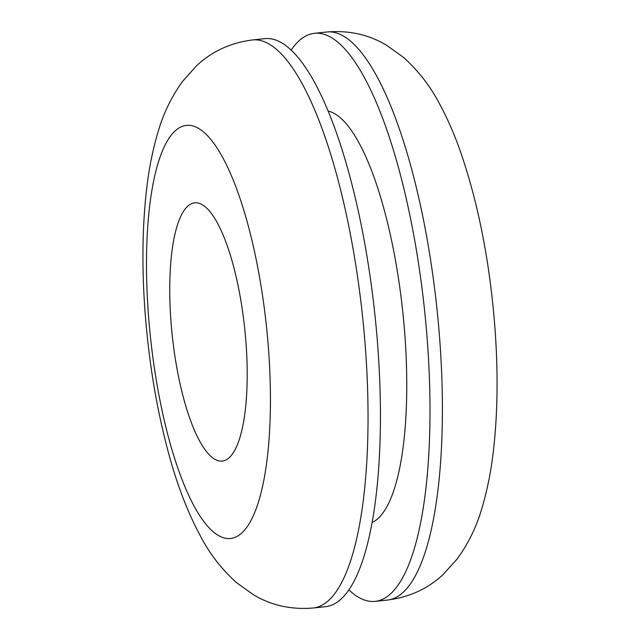 <?xml version="1.0" encoding="UTF-8"?>
<svg xmlns="http://www.w3.org/2000/svg" width="640" height="640" viewBox="0 0 640 640"><rect width="100%" height="100%" fill="white"/><g stroke="black" fill="none" stroke-linecap="round" stroke-linejoin="round"><path stroke-width="0.96" d="M377.872 347.704A285.64 80.08 83.9 0 1 325.608 606.672L313.216 608A285.64 80.08 83.9 0 0 365.48 349.032A285.64 80.08 83.9 0 0 252.432 39.96L264.824 38.632A285.64 80.08 83.9 0 1 377.872 347.704M246.04 343.32A129.84 36.4 83.9 0 1 222.288 461.032A129.84 36.4 83.9 0 1 170.904 320.544A129.84 36.4 83.9 0 1 194.656 202.832A129.84 36.4 83.9 0 1 246.04 343.32M328.12 111.096A207.744 58.24 83.9 0 1 404.904 335.568A207.744 58.24 83.9 0 1 372.144 522.456M291.12 50.088A285.64 80.08 83.9 0 1 314.392 33.328A285.64 80.08 83.9 0 1 427.44 342.4A285.64 80.08 83.9 0 1 375.184 601.368A285.64 80.08 83.9 0 1 348.888 589.912M268.584 350.16A207.744 58.24 83.9 0 1 223.592 537.784A207.744 58.24 83.9 0 1 148.36 313.712A207.744 58.24 83.9 0 1 193.352 126.088A207.744 58.24 83.9 0 1 268.584 350.16M326.784 32A285.64 80.08 83.9 0 1 439.84 341.072A285.64 80.08 83.9 0 1 387.576 600.04C409.4 597.2 427.896 588.72 443.064 574.592L457.232 558.936C468.464 543.336 476.696 526.408 481.92 508.144C486.872 491.72 490.544 473.872 492.936 454.6C497.656 416.288 498.336 374.264 494.984 328.536C490.008 263.04 478.528 204.144 460.544 151.856C454.128 133.52 446.76 116.856 438.44 101.856C429.472 85.112 417.848 70.304 403.568 57.432L386.4 45.128C368.592 34.536 348.72 30.16 326.784 32L314.392 33.328M252.432 39.96C230.408 42.84 211.784 51.44 196.56 65.752L182.368 81.6C171.304 97.128 163.184 113.968 158.008 132.112C153.04 148.656 149.36 166.64 146.984 186.08C142.344 224.216 141.688 266.016 145.016 311.464C148.768 361.472 156.568 408.504 168.416 452.56C177.32 485.832 188.56 514.704 202.136 539.16C211 555.48 222.424 569.944 236.416 582.552L253.632 594.888C271.44 605.472 291.304 609.84 313.216 608M375.184 601.368L387.576 600.04"/></g></svg>
